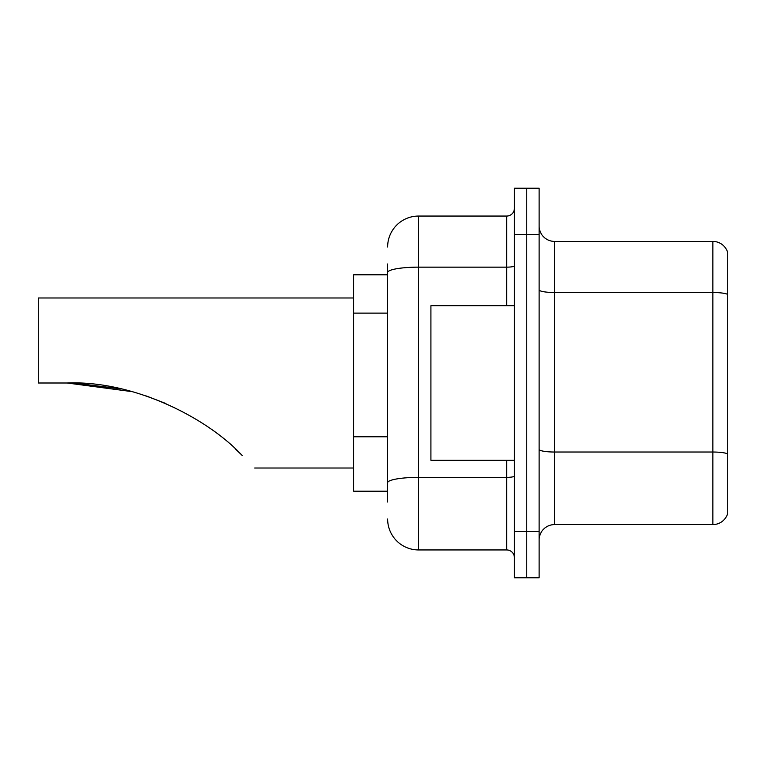 <?xml version="1.0" encoding="UTF-8"?>
<svg xmlns="http://www.w3.org/2000/svg" width="766" height="766" viewBox="0 0 766 766"><rect width="100%" height="100%" fill="white"/><g stroke="black" fill="none" stroke-linecap="round" stroke-linejoin="round"><path stroke-width="1.15" d="M387.634 302.302L387.634 263.983L387.634 274.803L353.633 274.803L353.633 491.197L387.634 491.197M387.634 502.017L387.634 263.983M514.388 531.393L514.388 577.765L526.749 577.765L526.749 531.393L526.749 577.765L539.12 577.765L539.12 531.393L526.749 531.393L526.749 234.607L526.749 531.393L514.388 531.393L514.388 234.607L526.749 234.607L526.749 188.235L526.749 234.607L539.12 234.607L539.12 531.393M539.12 234.607L539.12 188.235L514.388 188.235L514.388 234.607M387.634 246.978A30.918 30.918 0 0 1 418.552 216.06L418.552 549.94L506.661 549.94L506.661 460.289M418.552 216.06L506.661 216.06A7.727 7.727 0 0 0 514.388 208.333M387.634 488.114L387.634 447.593M514.388 557.667A7.727 7.727 0 0 0 506.661 549.94M418.552 549.94A30.918 30.918 0 0 1 387.634 519.022M539.12 540.049A15.454 15.454 0 0 1 554.574 524.586L712.859 524.586L712.859 241.414L554.574 241.414A15.454 15.454 0 0 1 539.12 225.951A15.454 15.454 0 0 0 554.574 241.414L554.574 524.586M727.7 252.541A15.454 15.454 0 0 0 712.859 241.414A15.454 15.454 0 0 1 727.7 252.541L727.7 513.459A15.454 15.454 0 0 1 712.859 524.586M68.298 383L118.098 388.285L68.298 383M146.392 396.003L165.935 403.548L146.392 396.003M120.683 388.841L75.001 383.124L120.683 388.841M132.001 391.627L67.245 383C133.284 380.29 207.414 417.843 242.123 455.435C258.707 472.019 258.707 472.019 242.123 455.435M353.633 297.984L38.3 297.984L38.3 383L67.245 383M235.229 448.799L240.783 454.104M514.388 305.711L430.913 305.711L430.913 460.289L514.388 460.289M387.634 313.122L353.633 313.122M387.634 436.773L353.633 436.773M514.388 476.031A7.727 1.341 0 0 1 506.661 477.371L418.552 477.371A30.918 5.372 180 0 0 387.634 482.743M387.634 272.524A30.918 5.372 180 0 1 418.552 267.152L506.661 267.152L506.661 216.06M506.661 305.711L506.661 267.152A7.727 1.341 0 0 0 514.388 265.812M727.7 294.431A15.454 2.681 180 0 0 712.859 292.507L554.574 292.507A15.454 2.681 0 0 1 539.12 289.816M727.7 453.96A15.454 2.681 180 0 0 712.859 452.026L554.574 452.026A15.454 2.681 -0 0 1 539.12 449.336M254.705 468.016L353.633 468.016"/></g></svg>
